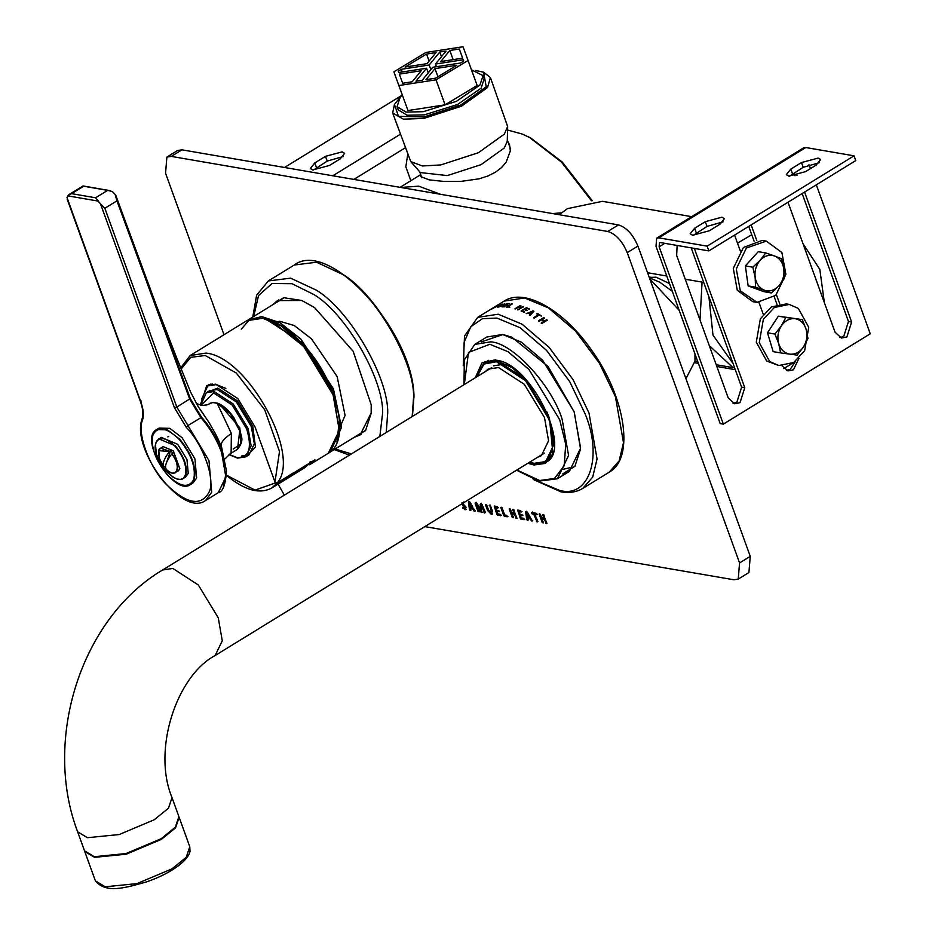<?xml version="1.0" encoding="UTF-8"?>
<svg xmlns="http://www.w3.org/2000/svg" width="935" height="935" viewBox="0 0 935 935"><rect width="100%" height="100%" fill="white"/><g stroke="black" fill="none" stroke-linecap="round" stroke-linejoin="round"><path stroke-width="1.4" d="M507.553 130.035L522.291 134.067L529.701 137.574L561.479 162.106L591.469 200.756M592.264 200.709L562.204 162L530.367 137.737L522.291 134.067M440.502 194.293L418.728 186.159L400.776 187.468M507.81 141.419L509.528 144.621L510.335 150.886L506.174 162.176L501.464 167.634L495.305 172.285L487.825 176.025L479.141 178.807L460.663 181.425L443.026 181.355L429.223 179.871L420.89 176.703L421.031 175.535M552.597 213.577L561.432 212.841M405.989 188.367L431.806 192.797M685.25 279.203L702.08 282.101L699.999 319.957M709.303 345.646L733.04 367.63L716.21 364.732M647.569 272.728L666.772 276.024M697.732 361.565L694.974 361.085M669.495 283.527L656.019 277.169L649.287 277.473M733.075 363.54L712.984 335.116L708.917 296.827M737.493 243.135L751.752 234.732M803.025 243.731L819.831 269.42L824.354 302.648M794.949 361.693L783.787 368.6M559.188 214.711L567.405 208.657L602.479 201.317L691.678 216.663M685.939 378.698L694.974 361.155L694.962 353.886M679.207 310.373L649.837 278.957M672.323 291.358L659.724 282.16L649.428 277.847M475.962 70.604L483.582 72.182L486.235 86.756L460.815 104.989L423.917 116.968L398.532 116.337L394.465 104.451L399.303 98.35M394.465 104.451L392.665 112.96L403.336 119.166L423.894 118.394L461.574 106.158L487.521 87.551L490.419 77.57L483.582 72.182M392.665 112.96L410.757 161.58L422.316 165.974L440.747 164.934L478.428 152.709L504.374 134.091L507.647 126.505L490.419 77.57M410.757 161.58L420.399 172.578L447.292 175.593L481.081 164.63L504.339 147.94L507.273 141.138L507.647 126.505M325.474 156.355L342.163 151.867L344.618 153.34L340.165 158.88L329.482 165.448L312.781 169.936L310.338 168.452L314.791 162.924L325.474 156.355L327.192 161.101L313.435 170.018M343.227 156.531L327.192 161.101M410.851 180.7L405.825 166.816L407.707 154.532M401.863 95.347L284.544 167.482M805.479 171.654L788.789 176.131L786.335 174.658L790.788 169.118L801.482 162.55L818.172 158.073L820.626 159.546L816.162 165.086L805.479 171.654M819.235 162.737L803.2 167.307L789.444 176.224M709.326 230.77L692.625 235.258L690.182 233.773L694.635 228.245L705.317 221.677L722.007 217.189L724.461 218.661L720.008 224.201L709.326 230.77M723.082 221.852L707.035 226.422L693.279 235.34M733.063 403.312L736.897 402.085L741.63 387.183L691.199 247.869M694.343 248.406L744.774 387.721L740.041 402.623L734.606 403.768L728.213 397.901L676.636 255.419L677.139 245.449M786.487 370.47L790.32 369.243L795.51 361.296M798.911 358.409L793.464 369.781L788.03 370.914L781.94 365.819M776.997 304.471L774.192 296.722M754.077 241.148L748.725 226.387M751.144 224.903L756.812 240.54M776.401 294.665L779.732 303.875M763.264 314.3L758.986 302.496M740.333 250.966L734.583 235.082M839.91 337.628L843.744 336.401L848.466 321.488L802.148 193.533M804.567 192.049L851.621 322.026L846.888 336.939L841.453 338.073L835.06 332.217L788.006 202.24M795.007 175.757L792.576 173.84M792.962 173.594L797.064 175.254M707.129 246.15L708.847 250.907L855.759 160.586L854.041 155.829L805.771 147.531L803.574 147.87L656.662 238.191L658.859 237.852L707.129 246.15L854.041 155.829M708.847 250.907L660.577 242.597L659.479 242.773L659.152 246.817L723.339 424.128L720.184 423.578L656.008 246.267L656.662 238.191M723.339 424.128L870.251 333.807L816.325 184.826M810.446 168.604L808.985 164.548M765.742 252.941L774.542 255.98C769.341 254.332 764.561 255.746 760.213 260.222C756.111 265.049 754.428 270.753 755.141 277.344C756.251 283.819 759.337 288.109 764.398 290.224L755.597 287.185L755.141 277.344L752.815 267.188L760.213 260.222L765.742 252.941L758.285 251.655L745.359 265.902L748.14 285.9L763.872 291.662L771.328 292.947L764.398 290.224C769.61 291.872 774.379 290.458 778.738 285.981L771.328 292.947M774.542 255.98L781.473 258.691L783.81 268.859C782.7 262.384 779.615 258.095 774.542 255.98M783.81 268.859L784.266 278.7L778.738 285.981C782.829 281.154 784.523 275.451 783.81 268.859M745.359 265.902L752.815 267.188M748.14 285.9L755.597 287.185M757.034 302.367L740.275 290.773L736.277 268.929L746.41 248.009L766.338 241.113L781.882 252.543L785.879 274.387L775.758 295.308L757.034 302.367M755.831 302.204L752.839 301.689L737.283 290.259L733.285 268.415L743.418 247.494L762.142 240.435L766.338 241.113M802.312 319.63L778.352 316.159L767.495 332.79L773.151 351.618L780.608 352.904L778.715 343.648C780.748 349.702 784.442 353.208 789.794 354.166C795.229 354.634 799.787 352.226 803.481 346.943C806.882 341.368 807.746 335.455 806.075 329.202C804.053 323.159 800.348 319.653 794.995 318.695C789.572 318.216 785.014 320.623 781.309 325.918L785.809 317.444L802.312 319.63L806.075 329.202L807.969 338.458L803.481 346.943L797.123 355.101L780.608 352.904M778.715 343.648L774.951 334.075L781.309 325.918C777.92 331.493 777.055 337.406 778.715 343.648M767.495 332.79L774.951 334.075M778.352 316.159L785.809 317.444M804.661 350.648L793.675 362.5L778.75 365.527L769.692 361.541L759.278 342.689L763.346 319.326L774.332 307.475L789.257 304.436L798.315 308.421L808.728 327.285L804.661 350.648M778.75 365.527L766.7 361.027L756.286 342.175L760.354 318.812L771.34 306.96L786.265 303.922L789.257 304.436M412.171 81.789L402.681 83.25L399.315 74.11L421.206 70.744L412.171 81.789M463.059 46.75L425.951 52.453L393.892 71.843L407.987 110.54L445.095 104.825L477.154 85.447L463.059 46.75M393.892 71.843L407.987 110.54M398.929 85.517L436.037 79.814L445.095 104.825M436.037 79.814L468.108 60.424M436.037 52.594L427.003 63.65L405.1 67.016L426.547 54.055L436.037 52.594M426.547 54.055L429.095 61.091M463.76 61.102L463.269 59.758L463.76 61.091L460.639 62.984L432.811 67.262L422.199 80.258L415.935 81.216L426.547 68.232L428.23 72.872M441.484 56.661L439.801 52.021L446.065 51.051L435.441 64.047L463.269 59.758M435.441 64.047L436.411 66.712M426.547 68.232L398.719 72.509L398.228 71.177L401.349 69.284L402.319 71.96M401.349 69.284L429.177 65.006L430.86 69.646M429.177 65.006L439.801 52.021M435.453 78.213L425.951 79.674L434.985 68.617L456.888 65.251L435.453 78.213M434.985 68.617L437.919 76.717M459.307 49.017L462.685 58.169L440.782 61.535L449.817 50.478L459.307 49.017L462.626 58.169M453.136 59.63L449.817 50.478M471.52 69.88L483.033 75.595L479.971 85.015L456.409 101.331L423.263 111.686L406.024 112.095L397.071 106.707L400.122 97.287L402.26 94.949M483.033 75.595L484.178 78.762L481.128 88.17L457.554 104.498L424.408 114.853L407.169 115.262L398.216 109.874L397.071 106.707M535.942 513.221L536.491 514.741L534.984 514.484L537.146 522.034L533.745 514.273L531.781 513.221L531.688 512.485L535.942 513.221M531.781 513.221L531.688 512.485M533.745 514.273L534.551 513.771L533.032 513.514L532.482 511.994M537.941 521.543L534.551 513.771M534.984 514.484L537.298 514.25L536.491 514.741L536.409 514.016M529.198 517.335L526.943 513.303L527.492 517.043L530.005 516.845L527.749 512.812L526.943 513.303L527.749 512.812M527.34 512.064L531.91 521.134L530.005 518.82L527.726 518.422L527.445 520.374L526.709 519.544L525.645 511.761L527.34 512.064M526.709 519.544L527.515 519.054L526.452 511.27L525.645 511.761L526.312 511.527M527.995 520.152L527.445 520.374L528.252 519.883L527.515 519.054M527.726 518.422L528.532 517.932L530.811 518.329L530.005 518.82M531.08 520.725L531.886 520.234L530.811 518.329M532.155 520.491L531.91 521.134L532.705 520.643L531.886 520.234M513.888 509.668L516.506 518.493L514.449 514.39L512.17 514.005L513.514 517.698L512.286 517.487L509.154 508.85L510.381 509.061L511.597 512.415L513.876 512.812L512.66 509.458L513.888 509.668M513.876 512.812L514.671 512.31L513.175 509.271M513.514 517.698L509.668 508.663M512.17 514.005L512.976 513.514L515.255 513.899L514.449 514.39M517.02 518.306L515.255 513.899M500.015 514.25L500.541 515.711L496.929 514.53L494.194 506.045L497.221 506.56L497.747 508.021L495.585 507.647L496.392 509.879L498.659 510.931L498.741 511.609L496.906 511.293L497.841 513.876L500.015 514.25M496.906 511.293L497.712 510.802L499.535 511.118L498.741 511.609L498.659 510.931M495.585 507.647L496.392 507.156L498.554 507.53L497.747 508.021L497.665 507.331M500.459 515.01L500.541 515.711L501.347 515.208L497.724 514.04L494.849 506.069L494.194 506.045M482.191 504.678L484.669 513.011L481.28 505.18L481.677 512.497L476.558 504.374L479.246 511.807L478.077 511.609L475.132 503.462L476.125 502.936L477.469 504.152L480.754 509.832L480.158 504.631L480.613 503.708L482.191 504.678M480.754 509.832L481.572 509.341L480.964 504.14L480.158 504.631L480.613 503.708M480.964 504.14L481.408 503.217M479.573 511.503L475.319 502.796M475.927 502.972L476.125 502.305M476.546 504.362L477.353 503.871L476.546 504.362M480.952 512.088L481.747 511.597L480.368 509.178M482.203 512.31L481.747 511.597M481.268 505.18L482.086 504.69L481.268 505.18M485.464 512.52L482.086 504.69M469.686 503.462L470.247 507.191L471.953 507.495L472.748 506.992L470.492 502.972L469.686 503.462L470.492 502.972M471.953 507.495L469.697 503.462M470.095 502.224L474.653 511.293L472.759 508.967L470.48 508.582L470.2 510.533L469.464 509.692L468.4 501.92L470.095 502.224M469.464 509.692L470.258 509.201L469.206 501.417L468.4 501.92L469.066 501.686M470.749 510.311L470.2 510.533L471.006 510.031L470.258 509.201M470.48 508.582L473.566 508.476L472.759 508.967M473.835 510.872L474.629 510.381L473.566 508.476M474.91 510.65L474.653 511.293L475.459 510.802L474.629 510.381M461.995 502.633L466.086 507.214L464.905 509.727L462.544 507.214L464.356 508.231L464.894 507.226L461.551 504.023M464.753 502.142L463.959 502.633L463.842 501.896L463.889 502.598M464.356 508.231L465.7 506.735L465.162 507.74L465.7 506.735L462.358 503.533M466.214 509.259L463.456 507.471L462.65 507.962L462.544 507.214M465.899 509.598L464.905 509.727L465.7 509.236M490.443 505.636L492.429 511.118L491.214 514.25L487.509 510.346L485.499 504.783L486.726 504.993L488.678 510.393L490.711 512.742L492.009 512.181L492.02 510.44L490.022 504.935L489.227 505.426L490.443 505.636M490.711 512.742L491.214 510.931L489.73 505.239M492.663 513.794L488.304 509.856L486.001 504.596M492.336 514.121L491.214 514.25L492.009 513.759M506.571 515.302L507.132 516.833L503.778 515.711L500.763 507.413L502.001 507.623L504.666 514.975L506.571 515.302M507.039 516.097L507.132 516.833L507.927 516.342L504.573 515.22L501.277 507.226M523.471 518.282L523.997 519.743L520.386 518.563L517.651 510.078L520.678 510.592L521.204 512.053L519.042 511.679L519.848 513.911L522.116 514.963L522.186 515.641L520.363 515.325L521.298 517.908L523.471 518.282M520.363 515.325L522.992 515.15L522.186 515.641L522.116 514.963M519.042 511.679L521.999 511.562L521.204 512.053L521.111 511.363M523.916 519.042L523.997 519.743L524.804 519.241L521.181 518.072L517.651 510.078M543.843 514.811L546.461 523.647L544.404 519.544L542.125 519.159L543.469 522.852L542.242 522.642L539.109 514.005L540.337 514.215L541.552 517.569L543.831 517.955L542.616 514.601L543.843 514.811M543.831 517.955L544.626 517.464L543.13 514.414M543.469 522.852L539.624 513.818M542.125 519.159L542.931 518.656L545.21 519.054L544.404 519.544M546.975 523.46L545.21 519.054M224.003 334.718L165.553 173.232L166.874 157.08L171.269 156.402L181.951 149.834L177.556 150.512L166.874 157.08M284.345 495.141L278.092 484.108M424.806 526.615L733.846 579.77L738.241 579.092L748.923 572.524L750.256 556.36L637.927 246.069C632.972 234.475 626.485 227.415 618.456 224.903L181.951 149.834M750.256 556.36L739.562 562.928L738.241 579.092M739.562 562.928L627.233 252.637L637.927 246.069M618.456 224.903L607.773 231.471C615.803 233.984 622.289 241.043 627.233 252.637M607.773 231.471L171.269 156.402M547.232 320.191L541.891 323.487L541.248 322.996L543.866 321.383L541.669 319.735L539.051 321.348L538.42 320.88L543.761 317.596L544.392 318.064L542.3 319.349L544.497 320.997L546.601 319.712L547.232 320.191M523.974 312.243L521.099 310.958L526.44 307.673L529.315 308.959L526.417 308.316L524.956 309.216L527.071 310.175L526.428 310.56L524.325 309.602L522.338 310.829L524.605 311.846L523.974 312.243M509.668 306.96L506.63 307.019L512.52 303.793L507.81 306.692L509.668 306.96M499.524 306.785L497.584 307.089L502.2 304.097L498.659 306.855L504.842 303.7L499.524 306.785M498.051 307.229L498.869 306.154M493.715 307.919L489.835 309.894M494.206 307.615L494.51 307.019M500.026 304.635L491.833 308.947L500.026 304.635M504.316 306.844L501.861 306.82L507.202 303.536L509.657 303.559L507.086 303.922L505.625 304.822L506.793 305.231L504.982 305.207L503.007 306.423L504.316 306.844M523.588 306.54L518.247 309.824L520.257 308.001L518.212 307.323L515.021 308.749L520.363 305.464L518.843 306.937L520.889 307.615L523.588 306.54M526.767 313.634L533.055 310.852L533.827 311.273L530.063 315.457L529.409 315.072L530.472 313.915L528.684 312.945L526.767 313.634M534.282 318.052L533.651 317.643L538.361 314.756L536.772 313.751L537.403 313.365L541.225 315.831L538.992 315.165L534.282 318.052M516.564 470.212L538.911 481.128L557.389 478.767L569.415 471.38L562.695 473.928L574.92 466.261L580.542 449.01L574.277 412.136L548.085 366.497L511.784 337.173L502.89 334.531L481.49 341.848M536.807 314.031L537.438 313.646L541.248 316.112M533.686 317.923L538.361 314.756M529.467 312.652L530.951 313.739L532.705 311.495L529.467 312.652L530.905 313.447M530.951 313.739L532.705 311.495M529.455 315.364L530.472 313.915M526.195 313.599L533.102 311.145L533.873 311.565M518.843 306.937L520.982 307.919L523.67 306.855M515.115 309.064L521.04 305.955M517.733 309.917L520.257 308.001M503.007 306.423L505.075 306.774M505.625 304.822L507.565 305.161M507.249 303.91L509.785 303.875M491.658 309.193L493.528 307.615L490.887 309.24M490.548 309.45L493.528 307.615M507.81 306.692L509.785 307.276M506.758 307.334L511.971 303.735M522.338 310.829L524.664 312.15M524.956 309.216L527.13 310.467M521.169 311.261L526.522 307.977L529.374 309.251M542.3 319.349L544.497 321.254L546.601 319.969L547.232 320.46M538.431 321.149L543.773 317.865L544.404 318.332M541.248 323.253L543.866 321.383M537.754 457.18L541.365 455.696L548.576 440.771L544.497 417.524L524.29 384.285L498.507 367.525L488.128 369.115L485.171 371.674M509.54 365.924L503.848 364.241L493.481 365.83M543.095 453.896L543.819 453.697M569.929 467.734L562.695 469.417M569.415 471.38L580.612 448.052L574.102 411.669L542.581 360.185L521.309 342.128L502.586 334.485L486.796 337.009L474.781 344.396L464.333 359.823L463.982 384.694M548.214 460.546L546.461 461.084M352.051 438.644L365.562 430.626L371.16 413.328L371.207 404.773L353.126 351.244L314.604 307.603L301.771 300.474L283.644 297.681L270.566 306.096M371.183 412.966L360.092 434.962L354.166 437.346M272.669 304.798L277.473 300.591L301.771 300.474M361.132 434.272L356.305 436.026M274.808 303.489L278.56 299.96M200.698 404.049L206.752 385.524L215.634 384.156L237.747 398.52L255.068 427.014L274.972 482.016L277.005 483.115L292.971 473.098M207.593 386.05L208.891 384.519M293.029 473.262L314.931 459.798L309.578 464.753L328.279 453.265L339.3 430.416L333.07 394.815L302.145 343.94L281.166 325.988L262.653 318.274L246.782 320.717C263.214 313.085 282.884 321.921 305.78 347.236C338.002 383.362 350.976 441.273 328.279 453.265M211.742 384.519L212.198 383.923M310.186 461.563L309.789 463.187L276.666 483.559L275.404 482.776M225.884 388.399L216.464 384.612L207.757 385.956L201.679 398.953M304.763 467.71L310.023 462.989L304.763 467.71L271.641 488.082L276.666 483.559M77.628 831.799L87.422 837.702L119.154 834.546L154.205 819.773L168.452 808.237L172.017 797.637L178.901 816.629L175.324 827.23L161.077 838.765L126.038 853.538L94.306 856.705L84.512 850.792L77.628 831.799C42.613 739.83 80.772 618.386 162.585 569.999L491.752 367.63M233.189 449.057L240.692 444.148L239.851 430.24L230.711 413.621L217.142 403.277L230.279 413.597L239.734 430.79L237.502 449.303C244.993 439.789 240.716 436.376 240.19 430.836L233.96 417.816C228.888 410.348 223.465 405.486 217.656 403.207L212.981 402.412L207.161 404.832L212.677 402.506L217.142 403.277L231.366 433.489L231.109 452.996L224.914 458.933M116.723 198.407L190.308 398.579L201.609 417.291C210.644 427.505 217.504 438.947 222.203 451.617L221.396 446.673L215.775 434.343L208.984 422.41L200.3 409.74M221.396 446.673C220.239 443.12 223.558 438.725 231.366 433.489M98.701 201.493L95.569 197.788L107.642 190.354L112.329 191.546L115.087 194.34L116.933 200.838L104.849 208.271L97.824 201.037L68.08 195.918L67.028 197.565L67.998 200.674M67.437 196.116L83.671 186.24L107.63 190.366M115.858 195.555L156.437 305.651L175.885 355.873L190.611 392.081L198.395 406.994L203.561 414.228M223.36 487.006L226.469 470.948C225.604 484.622 222.869 491.868 218.241 492.71L225.873 476.92L221.56 452.318L222.203 451.617L226.469 470.948L221.63 447.281L217.633 438.083M221.56 452.318C216.768 439.508 209.884 427.926 200.885 417.571L189.7 399.14L116.933 200.838M165.53 466.799L164.128 467.056C162.059 464.227 163.824 459.038 169.41 451.5L170.579 450.705L172.881 453.194L171.701 454.001C166.114 461.539 164.35 466.717 166.418 469.545C170.17 472.9 173.256 473.916 175.651 472.607L177.323 470.363C178.363 465.56 176.586 460.02 171.97 453.755M164.128 467.056L159.569 458.968L158.845 450.67L169.41 451.5M165.238 466.448L165.799 464.8M166.664 462.229L170.579 450.705M171.701 454.001C181.752 465.817 176.914 480.052 166.418 469.545M169.667 451.266L160.633 448.169L163.157 446.614L173.361 450.904L179.847 468.809L178.176 471.053L173.279 473.122M183.143 478.521L180.35 479.398L177.136 479.047L173.022 477.212L162.889 467.313L156.496 454.445L155.444 444.534L156.718 440.864L161.136 437.346L177.72 444.3L186.977 459.541L188.251 473.402L185.539 477.049L183.143 478.521L185.843 474.886C187.538 466.074 184.031 456.373 175.312 445.773L158.728 438.819L156.016 442.465L155.432 445.609M190.506 484.517C174.155 496.964 138.24 438.492 156.706 429.539L159.114 428.066L169.843 428.347L182.068 437.697L194.901 458.804L196.654 477.995L192.902 483.033L190.506 484.517L194.258 479.48C196.595 467.278 191.733 453.849 179.66 439.181L167.435 429.831L156.706 429.539L152.954 434.588M167.856 436.89L168.651 436.505M316.509 167.669L314.791 162.924M400.367 134.243L332.813 175.78M405.276 147.8L353.874 179.403M792.518 173.875L790.788 169.118M803.2 167.307L801.482 162.55M696.353 232.99L694.635 228.245M707.035 226.422L705.317 221.677M744.774 387.721L741.63 387.183M851.621 322.026L848.466 321.488M658.859 237.852L805.771 147.531M659.152 246.817L664.808 243.334M532.237 514.005L533.032 513.514M536.421 521.636L537.216 521.146M512.286 517.487L513.081 516.997M515.793 518.095L516.587 517.604M496.929 514.53L497.724 514.04M497.502 515.185L498.308 514.694M478.077 511.609L478.884 511.118M483.979 512.625L484.774 512.135M491.214 510.931L492.02 510.44M487.509 510.346L488.304 509.856M503.778 515.711L504.573 515.22M504.351 516.365L505.157 515.863M520.386 518.563L521.181 518.072M520.959 519.217L521.765 518.726M542.242 522.642L543.036 522.151M545.748 523.249L546.543 522.747M615.44 396.732L623.493 442.664L619.145 460.826L609.258 472.14C634.923 458.173 625.433 396.861 591.598 350.181C563.969 310.186 524.547 287.548 504.117 301.105L524.593 297.961L548.471 307.907L575.539 331.072L599.51 363.388L615.44 396.732M533.184 479.456L560.93 491.833C569.298 493.271 576.591 492.126 582.821 488.397L592.697 477.084L597.056 458.921L589.003 412.99L573.062 379.645L549.102 347.341L522.034 324.164L498.145 314.218L477.668 317.362L490.279 309.614M488.21 360.407L486.095 362.792M533.85 463.374L545.701 461.551L553.941 444.499L549.277 417.922L546.881 411.891M529.713 383.969L512.322 367.712L496.719 360.781L484.868 362.605L488.573 360.326M463.561 363.434L464.134 342.327L470.761 326.759L482.413 318.695L496.929 318.075L520.129 327.729L546.426 350.239L569.707 381.62L585.181 414.006C603.168 457.063 588.921 499.021 559.282 490.314L535.346 480.193M476.99 376.7L483.933 364.054L496.415 361.74L525.528 380.662L548.331 418.179C558.896 443.506 550.516 468.19 533.09 463.07L529.572 462.217M557.389 478.767L568.585 455.438L562.087 419.055C551.51 384.904 512.181 342.455 490.559 341.871L474.781 344.396M476.347 377.097L484.494 361.985L495.912 360.185C530.811 362.628 573.167 450.354 546.075 462.159L534.306 464.041L528.918 462.603M527.831 463.281L534.002 464.999L545.432 463.386L552.912 453.592L549.453 418.05L525.68 379.201L495.492 359.8L482.004 362.827L475.26 377.763M516.88 470.013L539.694 480.532L554.49 478.44L564.179 465.747L565.733 444.277L559.703 419.71L528.906 369.395L508.102 351.747L489.811 344.279L468.493 352.46L464.298 384.507M413.714 395.785C414.415 360.478 375.578 293.8 343.087 274.539M253.712 316.451L258.551 295.507L272.062 283.504L292.012 283.691L313.821 294.513C345.494 313.283 383.35 378.278 382.66 412.697L379.844 436.423M351.408 453.907L335.197 448.999M412.452 416.379L413.983 396.218C412.978 331.458 329.214 238.308 294.256 265.014L316.556 262.232L342.233 274.224C375.087 293.683 414.334 361.085 413.621 396.779L412.171 416.554M386.26 432.484L387.709 412.709C388.434 377.015 349.176 309.614 316.334 290.154L290.645 278.162L268.345 280.944L256.634 295.18L252.766 317.035M339.288 430.638L333.234 394.219L307.498 349.503L271.945 321.091M277.005 483.115C302.052 456.011 247.939 356.889 206.027 353.091L190.156 355.534L246.782 320.717M181.191 368.998L190.682 357.345L205.268 355.499L236.286 373.018L264.698 409.752L279.507 451.476L274.972 482.016M241.265 441.986L239.769 427.739L219.386 403.932M200.92 405.346L213.601 392.957L232.16 405.019L246.7 428.931C252.38 448.181 249.142 457.718 236.987 457.554L229.087 454.422M206.378 392.688L209.58 390.725L217.259 389.544L236.368 401.957L251.328 426.582L254.355 443.809L249.014 454.854L245.811 456.829L251.141 445.773L248.126 428.546L233.166 403.932L214.057 391.52L206.378 392.688L200.639 405.287M246.069 456.666L255.454 447.094L252.766 426.196L237.373 400.87L217.715 388.095L206.635 392.536M275.463 482.904L255.103 490.139L226.504 475.167M329.33 452.563L330.406 451.944L341.52 427.33L333.421 388.855L300.895 339.078L279.845 322.622L261.777 316.591L247.869 320.097M241.277 329.155L248.418 320.974M264.944 318.519L302.25 342.607L332.018 389.311L339.615 418.027L336.962 442.103M178.188 450.074L177.662 448.543M544.322 453.136L215.155 655.517L222.273 640.779L218.252 617.813L198.302 584.983L172.823 568.433L162.585 569.999M189.782 846.713L186.217 857.313L171.97 868.849L136.919 883.622L105.199 886.789L95.393 880.875C106.321 894.047 125.769 887.607 146.888 881.787C159.616 877.322 170.228 871.899 178.69 865.518C185.329 860.352 189.104 855.654 190.004 851.434L189.782 846.713L179.123 817.26L175.558 827.861L161.311 839.396L126.26 854.181L94.528 857.337L84.734 851.434L95.393 880.875M218.019 403.639L217.142 403.277M237.502 449.303L229.835 454.024M209.335 403.499L212.677 402.506M71.609 193.662L95.569 197.788M67.028 197.565L140.858 401.933C143.394 409.156 143.978 415.117 142.599 419.815C136.58 432.66 149.6 468.038 166.407 484.494C186.953 504.257 201.224 506.712 209.23 491.857C215.564 479.386 203 444.078 186.264 427.318L174.436 407.707L100.29 203.292M140.858 401.933L141.138 400.928L140.858 401.933M201.609 417.291L187.947 425.53L208.984 460.604L211.707 492.289L205.513 500.541C182.044 517.838 130.351 448.59 142.225 418.448C143.499 414.298 142.926 408.724 140.507 401.723L67.191 199.19M104.849 208.271L176.82 407.064L187.947 425.53L186.264 427.318M142.786 417.758L142.599 419.815M190.308 398.579L176.82 407.064L174.436 407.707M159.569 458.968C157.98 452.084 158.331 448.484 160.633 448.169L159.102 450.051M174.974 446.135C183.552 456.572 187.012 466.133 185.352 474.793C180.595 492.044 149.623 458.372 155.981 442.874C159.511 436.236 165.846 437.323 174.974 446.135M179.333 439.543C191.266 454.048 196.069 467.336 193.755 479.386C188.847 488.631 180.034 487.112 167.342 474.851C155.409 460.336 150.605 447.059 152.919 434.997C157.828 425.764 166.64 427.272 179.333 439.543M400.063 187.339L420.715 174.646M694.81 362.71L698.375 363.318M716.841 366.497L735.284 369.664M649.428 277.835L650.55 277.157M694.974 361.155L695.43 355.195M507.296 140.005L510.323 148.361M419.651 171.724L421.825 177.72M464.824 508.173L465.618 507.682M582.821 488.397L609.258 472.14M504.117 301.105L494.136 307.241M529.292 462.381L533.499 463.444L545.701 461.551L549.406 459.272M484.868 362.605L476.721 376.863M477.668 317.362L464.52 336.016L463.246 365.69M294.256 265.014L268.345 280.944M334.262 449.583L349.421 455.135M364.545 431.152L362.99 431.923M190.156 355.534L180.724 367.864M247.343 455.637L241.861 455.929M228.946 454.609L237.595 458.115L245.811 456.829M225.873 474.863C244.152 490.127 259.404 494.533 271.641 488.082M207.757 385.956L210.854 384.051M364.884 430.755L329.319 452.575M283.398 298.207L248.92 319.408M340.013 427.073L345.085 415.432L337.161 376.595L311.449 338.786L294.174 325.497L279.74 321.289L275.451 322.061M172.017 797.637C152.031 749.578 176.832 675.713 215.155 655.517M207.161 404.832L201.972 405.498L196.198 403.441M68.863 194.655L82.876 186.042M83.133 185.971L110.447 190.717M218.241 492.71L205.513 500.541"/></g></svg>
